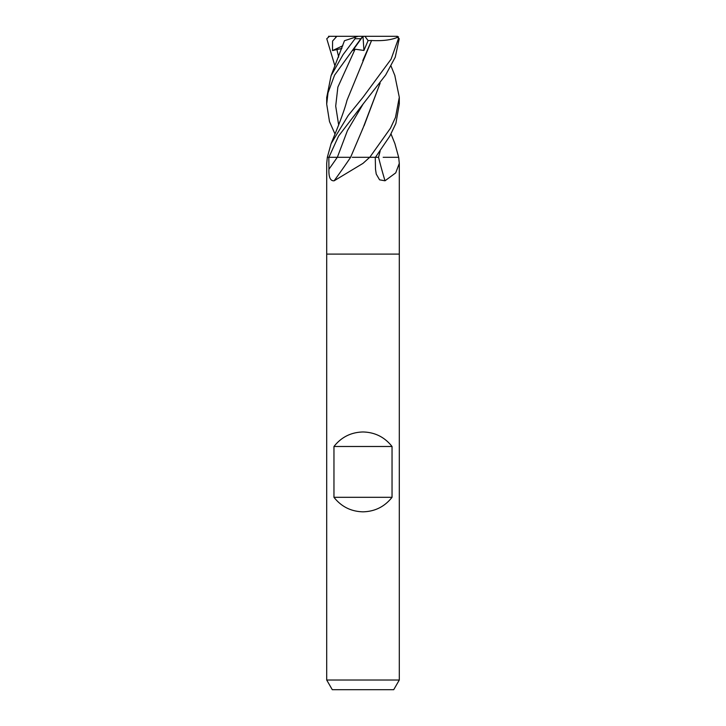 <?xml version="1.0" encoding="UTF-8"?>
<svg xmlns="http://www.w3.org/2000/svg" width="726" height="726" viewBox="0 0 726 726"><rect width="100%" height="100%" fill="white"/><g stroke="black" fill="none" stroke-linecap="round" stroke-linejoin="round"><path stroke-width="1.09" d="M328.515 36.3L396.514 36.3L397.912 37.162L398.411 38.723L391.078 59.196L363.009 97.266L348.253 115.434L331.074 143.703L327.335 157.297L326.7 163.368L326.7 254.1L399.3 254.1L399.3 680.017L326.7 680.017L332.29 689.7L393.71 689.7L399.3 680.017M383.165 157.297L398.674 157.297L399.3 163.368L395.734 172.861L385.007 180.792L379.58 179.83L376.24 174.077L375.505 169.249L375.269 157.297L369.725 157.297L363 163.368L334.132 180.792C330.366 181.101 328.633 177.244 328.923 169.249L328.833 157.297L327.326 157.297L337.291 157.297A611.682 439.203 -68.4 0 1 328.923 169.249M326.7 680.017L326.7 254.1L399.3 254.1L399.3 163.368M333.96 497.31L333.96 446.49C341.374 437.116 351.048 432.269 363 431.97C374.952 432.269 384.626 437.116 392.04 446.49L392.04 497.31C384.626 506.684 374.952 511.531 363 511.83C351.048 511.531 341.374 506.684 333.96 497.31L392.04 497.31M352.273 157.297L369.725 157.297M337.354 157.297L328.905 157.297L338.552 136.116L363.191 103.9L347.436 130.598L337.354 157.297L350.64 157.297A614.541 441.254 -68.4 0 1 334.132 180.792M369.253 157.297A611.056 438.758 -68.4 0 1 368.572 158.313M398.619 157.297A611.056 395.371 -70.3 0 0 398.873 158.313M380.134 151.135L378.536 157.297A614.541 397.621 -70.3 0 0 385.007 180.792M333.96 446.49L392.04 446.49M391.024 133.965L394.926 143.703L398.665 157.297M363.191 103.9L385.697 74.95L395.234 57.227L399.236 38.723L396.514 36.3M394.79 75.35L399.3 97.266L395.479 117.412L390.479 128.193L369.779 157.297L378.4 157.297M336.873 36.3L332.59 41.046L332.49 50.584L341.882 48.442M334.976 66.039L326.764 38.723L329.486 36.3M331.074 75.713L344.478 40.71L355.404 37.162L355.032 38.723L343.099 54.613L331.065 75.713L326.7 97.565M397.485 36.3L390.325 36.3M380.106 83.181L364.062 125.843M362.782 128.538L362.31 129.518M380.134 83.136L363.118 127.84L350.613 157.297M375.46 157.297L389.826 136.116L395.879 123.447L399.3 104.045M378.518 157.297L380.097 151.18M362.909 36.3L352.7 50.584L355.087 49.214L363.935 50.448L368.1 40.602L371.594 40.502L362.8 60.594M362.973 36.3L363.672 36.3M363.045 36.3L362.428 37.162M371.576 40.493L347.019 100.252C345.313 107.067 341.892 116.886 336.755 129.718L331.074 143.703M334.976 133.965L329.504 121.614L326.7 104.127L328.007 92.837L334.577 75.15L360.867 38.723C363.336 35.692 363.445 35.692 361.176 38.723M371.603 40.52C383.11 41.119 392.094 39.894 398.565 36.854M332.49 50.584L342.817 45.747M363 36.364L363.935 50.448M368.1 40.602L364.915 36.3M358.054 36.3L355.404 37.162M398.411 38.723L399.236 38.723M335.675 36.3L335.684 37.198M336.837 49.214L338.679 57.1M355.087 49.214L337.862 87.129L335.702 106.087L338.67 125.035M355.032 38.723L360.867 38.723M394.926 75.713L391.024 66.039M399.3 104.127L399.3 97.565M326.7 104.045L326.7 97.275"/></g></svg>
